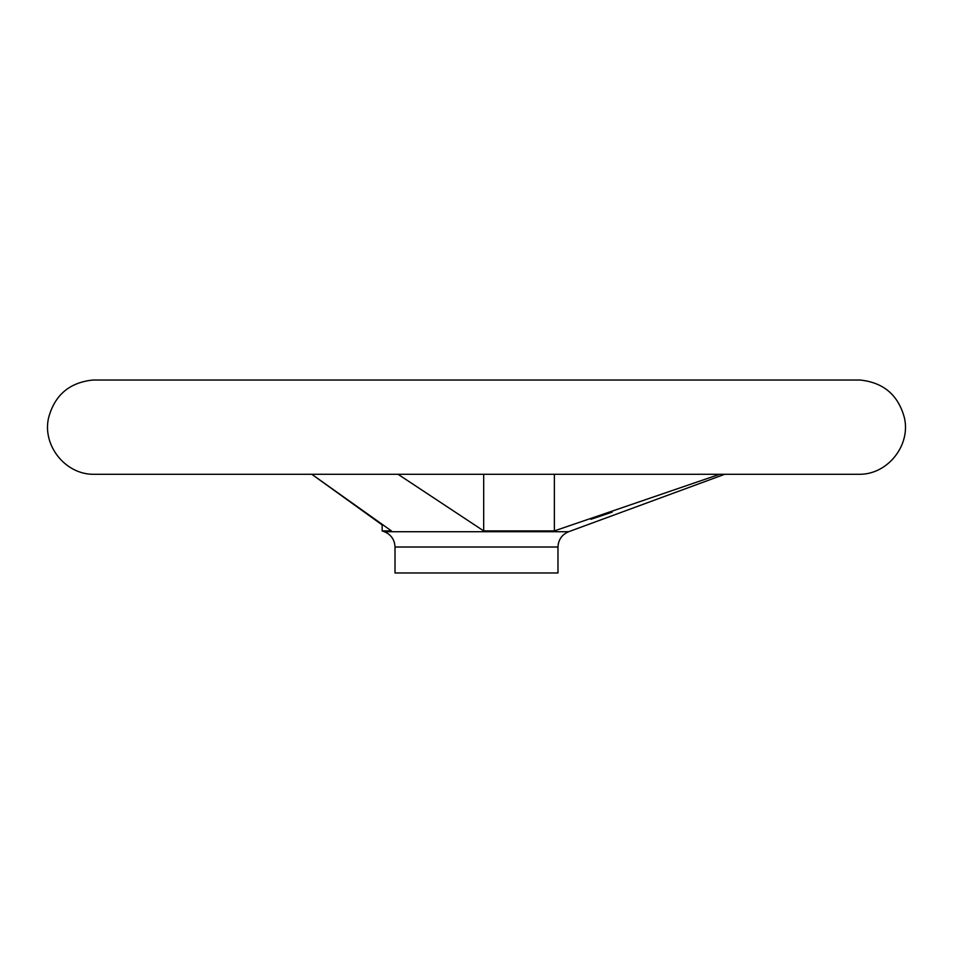 <?xml version="1.0" encoding="UTF-8"?>
<svg xmlns="http://www.w3.org/2000/svg" width="953" height="953" viewBox="0 0 953 953"><rect width="100%" height="100%" fill="white"/><g stroke="black" fill="none" stroke-linecap="round" stroke-linejoin="round"><path stroke-width="1.43" d="M391.433 530.904L311.81 474.296L382.153 524.924L382.153 530.904L391.433 530.904M398.056 474.296L483.683 530.904L554.372 530.904L719.634 474.296M612.207 512.13L590.931 519.29M483.683 474.296L483.683 530.904M395.019 547.01L557.981 547.01L557.981 572.967L395.019 572.967L395.019 547.01C394.649 539.684 391.099 534.585 384.345 531.714L382.153 530.904M554.372 474.296L554.372 530.904M557.981 547.01C558.351 539.684 561.901 534.585 568.655 531.714L384.345 531.714M859.987 380.033L93.013 380.033M860.142 474.296L92.858 474.296L860.142 474.296C888.136 474.022 910.818 445.075 904.421 417.843C898.322 395.102 883.562 382.498 860.142 380.033M568.655 531.714L724.685 474.296M860.059 380.033L92.941 380.033M92.858 380.033C69.438 382.498 54.678 395.102 48.579 417.843C42.182 445.075 64.864 474.022 92.858 474.296"/></g></svg>
